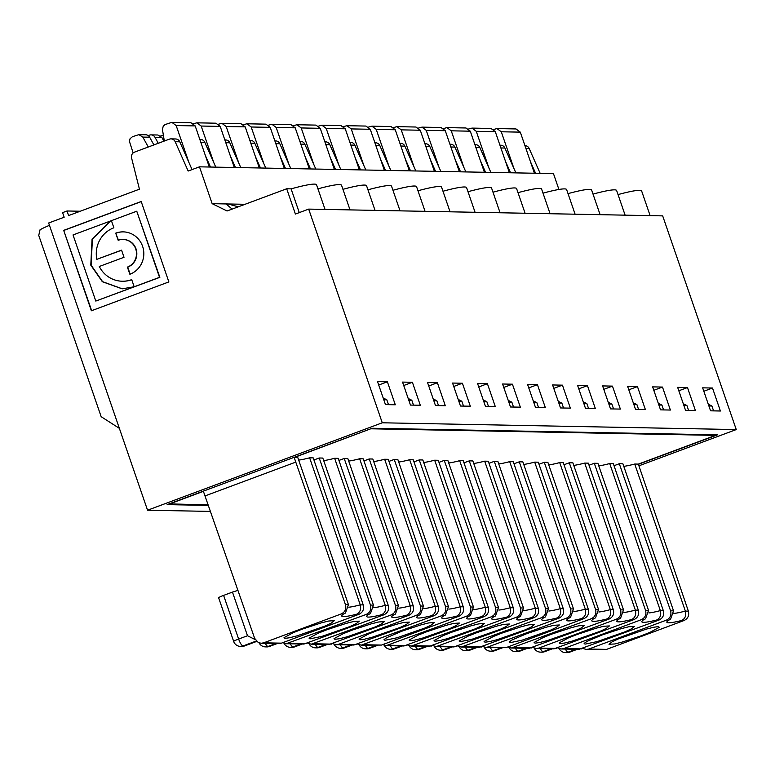 <?xml version="1.0" encoding="UTF-8"?>
<svg xmlns="http://www.w3.org/2000/svg" width="775" height="775" viewBox="0 0 775 775"><rect width="100%" height="100%" fill="white"/><g stroke="black" fill="none" stroke-linecap="round" stroke-linejoin="round"><path stroke-width="1.16" d="M614.033 465.707L619.303 463.741L670.588 610.807C671.615 615.137 670.201 618.256 666.326 620.174L588.826 649.043L586.307 649.46L582.8 648.433M586.307 649.469L606.563 649.382L684.063 620.513C687.958 618.595 689.392 615.476 688.365 611.146L638.338 464.109L634.725 464.041L685.362 611.087L688.365 611.146M641.39 635.742L622.189 642.068L614.623 643.977L608.995 644.248L612.047 641.874L618.343 638.92L646.253 629.135L653.819 627.227L658.401 626.597L659.302 627.333L650.099 632.284L641.39 635.742M670.588 610.807L673.543 610.865L670.549 619.283L668.651 620.223A43.943 4.195 161 0 0 681.709 620.465C685.178 618.663 686.398 615.534 685.362 611.087A36.619 3.497 161 0 1 673.901 613.413M513.98 168.592L501.27 131.779L496.959 128.572L493.723 129.444M413.501 405.131L411.825 400.258L408.783 400.2M411.825 400.258L408.192 398.476M326.953 629.726L346.154 623.391L353.72 621.482L359.319 621.143L356.297 623.584L350 626.539L322.09 636.323L309.942 638.871L309.031 638.125L318.244 633.175L326.953 629.726M240.792 167.613L229.787 142.765A4.883 4.698 -88.9 0 0 225.612 139.926L224.847 139.917M163.351 135.141L160.628 135.993M213.881 162.847L201.171 126.034L196.869 122.828L193.634 123.7M196.869 122.828L215.905 123.196L220.207 126.402L234.312 167.497M313.933 459.963L319.203 457.996L370.469 605.062C371.516 609.392 370.101 612.521 366.226 614.43L286.207 643.715L303.945 644.064L383.945 614.769C387.849 612.86 389.282 609.731 388.246 605.401L338.239 458.364L334.626 458.296L385.262 605.352L388.246 605.401M383.945 614.769L381.62 614.73C385.088 612.918 386.299 609.789 385.262 605.352A36.619 3.497 161 0 1 373.802 607.668M370.469 605.062L373.443 605.12L370.45 613.538L368.551 614.478A43.943 4.195 161 0 0 381.62 614.73M286.207 643.715L282.701 642.688M210.393 511.413L147.55 510.212L382.269 422.792L308.683 209.105L662.673 215.876L736.25 429.563L638.92 465.814M412.397 382.278L402.545 382.094L410.459 405.073L420.302 405.257L412.397 382.278L403.727 385.514M215.779 167.138L204.784 142.29A4.883 4.698 -88.9 0 0 200.599 139.452L199.834 139.432M230.34 155.911L235.474 167.516M373.443 605.12L322.817 458.064L319.203 457.996M334.626 458.296A36.619 3.497 -19 0 1 323.679 460.573M317.934 188.838A54.928 5.241 -19 0 1 341.543 185.264L350.029 209.899M351.957 630.201L371.157 623.875L378.733 621.967L384.332 621.627L381.3 624.069L375.013 627.014L347.103 636.808L339.528 638.716L334.945 639.346L334.044 638.61L343.248 633.659L351.957 630.201M438.505 405.606L436.829 400.733L433.787 400.675M436.829 400.733L433.196 398.96M338.946 460.437L344.207 458.48L395.502 605.546C396.529 609.877 395.114 612.996 391.23 614.914L311.211 644.199L328.949 644.548L408.958 615.253C412.852 613.335 414.286 610.216 413.249 605.885L363.243 458.839L359.639 458.771L410.275 605.827L413.249 605.885M408.958 615.253L406.623 615.205C410.091 613.403 411.312 610.274 410.275 605.827A36.619 3.497 161 0 1 398.815 608.152M395.502 605.546L398.457 605.604L395.463 614.023L393.564 614.953A43.943 4.195 161 0 0 406.623 615.205M311.211 644.199L307.714 643.163M238.894 163.331L226.184 126.519L221.873 123.312L218.637 124.174M221.873 123.312L240.918 123.671L245.21 126.877L259.325 167.972M265.796 168.097L254.801 143.249A4.883 4.698 -88.9 0 0 250.616 140.411L249.85 140.391M398.457 605.604L347.82 458.548L344.207 458.48M359.639 458.771A36.619 3.497 -19 0 1 348.682 461.048M255.343 156.395L260.478 167.991M437.4 382.763L427.558 382.569L435.472 405.548L445.315 405.742L437.4 382.763L428.73 385.989M342.947 189.323A54.928 5.241 -19 0 1 366.556 185.738L375.042 210.374M463.518 406.09L461.832 401.218L458.8 401.159M461.832 401.218L458.209 399.435M376.97 630.676L396.17 624.35L403.736 622.441L409.336 622.102L406.303 624.543L400.016 627.498L372.107 637.283L364.541 639.191L359.958 639.821L359.048 639.084L368.261 634.134L376.97 630.676M290.809 168.572L279.804 143.724A4.883 4.698 -88.9 0 0 275.629 140.885L274.863 140.876M263.897 163.806L251.187 126.993L246.886 123.787L243.65 124.659M246.886 123.787L265.922 124.155L270.223 127.362L284.328 168.446M353.962 645.013L433.961 615.728C437.865 613.819 439.299 610.69 438.262 606.36L388.256 459.323L384.642 459.255L435.279 606.302L438.262 606.36M433.961 615.728L431.636 615.679C435.104 613.877 436.315 610.748 435.279 606.302A36.619 3.497 161 0 1 423.818 608.627M418.568 615.437L416.243 615.389C420.118 613.471 421.532 610.351 420.476 606.021L423.46 606.079L420.467 614.498L418.568 615.437A43.943 4.195 161 0 0 431.636 615.679M416.243 615.389L338.743 644.257L336.224 644.674L332.717 643.647M462.413 383.238L452.561 383.053L460.476 406.032L470.318 406.216L462.413 383.238L453.743 386.463M280.356 156.87L285.491 168.475M423.46 606.079L372.833 459.023L369.22 458.955L420.476 606.021M384.642 459.255A36.619 3.497 -19 0 1 373.695 461.532M363.95 460.922L369.22 458.955M367.951 189.797A54.928 5.241 -19 0 1 391.559 186.213L400.045 210.858M401.973 631.16L421.174 624.824L428.749 622.916L434.349 622.577L431.317 625.018L425.02 627.973L397.11 637.757L384.962 640.305L384.061 639.559L386.977 637.563L401.973 631.16M488.521 406.565L486.845 401.692L483.803 401.634M486.845 401.692L483.213 399.91M388.963 461.396L394.223 459.439L445.489 606.496C446.545 610.836 445.131 613.955 441.246 615.863L361.228 645.158L381.474 645.071L458.974 616.202C462.869 614.294 464.302 611.175 463.266 606.844L413.259 459.798L409.655 459.73L460.282 606.786L463.266 606.844M458.974 616.202L456.64 616.164C460.108 614.352 461.328 611.233 460.282 606.786A36.619 3.497 161 0 1 448.832 609.102M445.489 606.496L448.473 606.554L445.48 614.972L443.581 615.912A43.943 4.195 161 0 0 456.64 616.164M361.228 645.158L357.73 644.122M288.91 164.281L276.191 127.468L271.889 124.262L268.654 125.133M271.889 124.262L290.935 124.63L295.227 127.836L309.341 168.931M315.812 169.057L304.817 144.198A4.883 4.698 -88.9 0 0 300.632 141.36L299.867 141.35M448.473 606.554L397.837 459.507L394.223 459.439M409.655 459.73A36.619 3.497 -19 0 1 398.699 462.007M305.36 157.354L310.494 168.95M487.417 383.722L477.574 383.528L485.489 406.507L495.332 406.691L487.417 383.722L478.747 386.948M392.964 190.272A54.928 5.241 -19 0 1 416.572 186.697L425.058 211.333M513.534 407.04L511.849 402.167L508.817 402.109M511.849 402.167L508.226 400.394M426.986 631.635L446.187 625.309L453.753 623.4L459.352 623.061L456.32 625.502L450.033 628.457L422.123 638.242L414.557 640.15L409.975 640.78L409.064 640.043L418.277 635.093L426.986 631.635M340.826 169.531L329.821 144.683A4.883 4.698 -88.9 0 0 325.645 141.844L324.88 141.825M313.914 164.765L301.204 127.953L296.903 124.746L293.667 125.618M296.903 124.746L315.938 125.104L320.24 128.311L334.345 169.405M413.966 461.871L419.236 459.914L470.493 606.98C471.549 611.31 470.134 614.43 466.259 616.348L386.241 645.633L403.969 645.982L483.978 616.687C487.882 614.769 489.306 611.649 488.279 607.319L438.272 460.282L434.659 460.205L485.295 607.261L488.279 607.319M483.978 616.687L481.653 616.638C485.121 614.837 486.332 611.708 485.295 607.261A36.619 3.497 161 0 1 473.835 609.586M470.493 606.98L473.477 607.038L470.483 615.457L468.584 616.387A43.943 4.195 161 0 0 481.653 616.638M386.241 645.633L382.734 644.597M512.43 384.197L502.578 384.012L510.493 406.982L520.335 407.175L512.43 384.197L503.76 387.423M330.373 157.829L335.507 169.434M473.477 607.038L422.85 459.982L419.236 459.914M434.659 460.205A36.619 3.497 -19 0 1 423.712 462.481M417.967 190.757A54.928 5.241 -19 0 1 441.576 187.172L450.062 211.807M451.99 632.119L471.19 625.783L478.766 623.875L484.365 623.536L481.333 625.977L475.036 628.932L447.127 638.716L439.561 640.625L434.978 641.254L434.077 640.518L443.281 635.568L451.99 632.119M538.538 407.524L536.862 402.651L533.82 402.593M536.862 402.651L533.229 400.869M438.979 462.355L444.24 460.389L495.535 607.455C496.562 611.785 495.147 614.914 491.263 616.822L411.244 646.108L428.982 646.457L508.991 617.162C512.885 615.253 514.319 612.124 513.283 607.794L463.276 460.757L459.672 460.689L510.299 607.736L513.283 607.794M508.991 617.162L506.656 617.123C510.124 615.311 511.335 612.182 510.299 607.736A36.619 3.497 161 0 1 498.848 610.061M495.535 607.455L498.49 607.513L495.487 615.931L493.597 616.871A43.943 4.195 161 0 0 506.656 617.123M411.244 646.108L407.747 645.081M338.927 165.24L326.207 128.427L321.906 125.221L318.67 126.093M321.906 125.221L340.952 125.589L345.243 128.795L359.358 169.89M365.829 170.006L354.834 145.157A4.883 4.698 -88.9 0 0 350.649 142.319L349.883 142.309M498.49 607.513L447.853 460.457L444.24 460.389M459.672 460.689A36.619 3.497 -19 0 1 448.715 462.966M355.376 158.303L360.511 169.909M537.433 384.671L527.591 384.487L535.506 407.466L545.348 407.65L537.433 384.671L528.763 387.907M442.98 191.231A54.928 5.241 -19 0 1 466.589 187.647L475.075 212.292M563.551 407.999L561.865 403.126L558.833 403.068M561.865 403.126L558.242 401.353M477.003 632.594L496.203 626.268L503.769 624.359L509.369 624.02L506.337 626.462L500.049 629.407L472.14 639.201L459.982 641.739L459.081 641.002L468.294 636.052L477.003 632.594M390.842 170.49L379.837 145.642A4.883 4.698 -88.9 0 0 375.662 142.803L374.897 142.784M363.93 165.724L351.22 128.912L346.919 125.705L343.683 126.567M346.919 125.705L365.955 126.063L370.256 129.27L384.361 170.364M463.983 462.83L469.253 460.873L520.509 607.939C521.565 612.269 520.151 615.389 516.276 617.307L436.257 646.592L453.985 646.941L533.994 617.646C537.898 615.728 539.322 612.608 538.296 608.278L488.289 461.232L484.675 461.164L535.312 608.22L538.296 608.278M533.994 617.646L531.669 617.597C535.137 615.786 536.348 612.667 535.312 608.22A36.619 3.497 161 0 1 523.852 610.545M520.509 607.939L523.493 607.997L520.5 616.416L518.601 617.346A43.943 4.195 161 0 0 531.669 617.597M436.257 646.592L432.75 645.556M562.447 385.156L552.594 384.962L560.509 407.941L570.352 408.134L562.447 385.156L553.776 388.382M380.389 158.788L385.524 170.384M523.493 607.997L472.866 460.941L469.253 460.873M484.675 461.164A36.619 3.497 -19 0 1 473.719 463.44M467.984 191.706A54.928 5.241 -19 0 1 491.592 188.131L500.078 212.767M502.006 633.068L521.207 626.743L528.783 624.834L534.382 624.495L531.35 626.936L525.053 629.891L497.143 639.675L489.577 641.584L484.995 642.213L484.094 641.477L493.297 636.527L502.006 633.068M588.554 408.473L586.878 403.61L583.837 403.552M586.878 403.61L583.246 401.828M488.996 463.314L494.256 461.348L545.523 608.414C546.569 612.744 545.164 615.863 541.279 617.782L461.261 647.067L478.998 647.416L559.007 618.121C562.902 616.202 564.336 613.083 563.299 608.753L513.292 461.716L509.688 461.648L560.315 608.695L563.299 608.753M559.007 618.121L556.673 618.072C560.141 616.27 561.352 613.141 560.315 608.695A36.619 3.497 161 0 1 548.865 611.02M545.523 608.414L548.506 608.472L545.503 616.89L543.614 617.83A43.943 4.195 161 0 0 556.673 618.072M461.261 647.067L457.763 646.04M388.943 166.199L376.224 129.386L371.923 126.18L368.687 127.052M371.923 126.18L390.968 126.548L395.26 129.754L409.374 170.839M548.506 608.472L497.87 461.416L494.256 461.348M509.688 461.648A36.619 3.497 -19 0 1 498.732 463.925M405.393 159.263L410.527 170.868M587.45 385.63L577.607 385.446L585.512 408.415L595.365 408.609L587.45 385.63L578.78 388.856M492.997 192.19A54.928 5.241 -19 0 1 516.605 188.606L525.092 213.251M613.567 408.958L611.882 404.085L608.85 404.027M611.882 404.085L608.259 402.302M527.019 633.553L546.22 627.217L553.786 625.309L559.385 624.97L556.353 627.411L550.066 630.366L522.156 640.15L509.998 642.698L509.097 641.952L512.013 639.956L527.019 633.553M413.947 166.673L401.237 129.861L396.926 126.654L393.7 127.526M396.936 126.654L415.972 127.023L420.273 130.229L434.378 171.323M513.999 463.789L519.269 461.823L570.555 608.898C571.582 613.228 570.167 616.348 566.292 618.256L486.274 647.551L506.511 647.464L584.011 618.595C587.905 616.687 589.339 613.567 588.312 609.237L538.305 462.191L534.692 462.123L585.328 609.179L588.312 609.237M584.011 618.595L581.686 618.557C585.144 616.745 586.365 613.626 585.328 609.179A36.619 3.497 161 0 1 573.868 611.494M570.555 608.898L573.51 608.947L570.516 617.365L568.618 618.305A43.943 4.195 161 0 0 581.686 618.557M486.274 647.551L482.767 646.515M612.463 386.115L602.611 385.921L610.526 408.9L620.368 409.084L612.463 386.115L603.793 389.341M415.846 170.965L404.85 146.117A4.883 4.698 -88.9 0 0 400.665 143.278L399.9 143.259M430.406 159.737L435.54 171.343M573.51 608.947L522.873 461.9L519.269 461.823M534.692 462.123A36.619 3.497 -19 0 1 523.735 464.399M518 192.665A54.928 5.241 -19 0 1 541.609 189.09L550.095 213.726M552.023 634.028L571.223 627.702L578.799 625.793L584.398 625.454L581.366 627.895L575.069 630.85L547.16 640.634L539.594 642.543L535.012 643.173L534.111 642.436L543.314 637.486L552.023 634.028M638.571 409.433L636.895 404.56L633.853 404.502M636.895 404.56L633.262 402.787M539.012 464.264L544.273 462.307L595.539 609.373C596.585 613.703 595.181 616.822 591.296 618.741L511.277 648.026L529.015 648.375L609.024 619.08C612.918 617.162 614.352 614.042 613.316 609.712L563.309 462.665L559.705 462.597L610.332 609.654L613.316 609.712M609.024 619.08L606.689 619.031C610.158 617.229 611.368 614.1 610.332 609.654A36.619 3.497 161 0 1 598.881 611.979M595.539 609.373L598.523 609.431L595.52 617.849L593.631 618.779A43.943 4.195 161 0 0 606.689 619.031M511.277 648.026L507.78 646.989M438.96 167.158L426.24 130.345L421.939 127.139L418.703 128.001M421.939 127.139L440.985 127.497L445.276 130.704L459.391 171.798M598.523 609.431L547.886 462.375L544.273 462.307M559.705 462.597A36.619 3.497 -19 0 1 548.748 464.874M440.859 171.449L429.854 146.591A4.883 4.698 -88.9 0 0 425.678 143.753L424.913 143.743M455.409 160.222L460.544 171.827M637.467 386.589L627.624 386.396L635.529 409.374L645.381 409.568L637.467 386.589L628.796 389.815M543.013 193.149A54.928 5.241 -19 0 1 566.622 189.565L575.098 214.2M663.574 409.917L661.898 405.044L658.866 404.986M661.898 405.044L658.275 403.262M577.036 634.502L596.237 628.176L603.803 626.268L609.402 625.929L606.37 628.37L600.083 631.325L572.173 641.109L564.607 643.018L560.015 643.647L559.114 642.911L568.327 637.961L577.036 634.502M463.963 167.632L451.253 130.82L446.942 127.613L443.717 128.485M446.952 127.613L465.988 127.982L470.289 131.188L484.394 172.282M554.018 648.84L634.028 619.554C637.922 617.646 639.356 614.517 638.329 610.187L588.322 463.15L584.708 463.082L635.345 610.128L638.329 610.187M634.028 619.554L631.693 619.516C635.161 617.704 636.382 614.575 635.345 610.128A36.619 3.497 161 0 1 623.885 612.453M618.634 619.264L616.309 619.215C620.184 617.307 621.598 614.178 620.542 609.847L623.526 609.906L620.533 618.324L618.634 619.264A43.943 4.195 161 0 0 631.693 619.516M616.309 619.215L538.809 648.084L536.29 648.501L532.783 647.474M662.48 387.064L652.627 386.88L660.542 409.859L670.385 410.043L662.48 387.064L653.809 390.3M465.862 171.924L454.867 147.076A4.883 4.698 -88.9 0 0 450.682 144.237L449.917 144.218M480.423 160.696L485.557 172.302M623.526 609.906L572.89 462.849L569.286 462.782L620.542 609.847M584.708 463.082A36.619 3.497 -19 0 1 573.752 465.358M564.016 464.748L569.286 462.782M568.017 193.624A54.928 5.241 -19 0 1 591.625 190.04L600.112 214.685M602.039 634.987L621.24 628.661L628.806 626.752L634.415 626.413L631.383 628.854L625.086 631.799L597.176 641.584L585.028 644.132L584.127 643.395L587.043 641.39L602.039 634.987M688.587 410.392L686.912 405.519L683.87 405.461M686.912 405.519L683.279 403.736M579.032 649.324L659.031 620.039C662.935 618.121 664.369 615.001 663.332 610.671L613.325 463.624L609.712 463.557L660.348 610.613L663.332 610.671M659.031 620.039L656.706 619.99C660.174 618.179 661.385 615.059 660.348 610.613A36.619 3.497 161 0 1 648.898 612.938M643.647 619.738L641.312 619.7C645.188 617.782 646.602 614.662 645.556 610.332L648.539 610.39L645.536 618.799L643.647 619.738A43.943 4.195 161 0 0 656.706 619.99M641.312 619.7L563.812 648.559L561.294 648.985L557.797 647.948M488.967 168.117L476.257 131.304L471.956 128.098L468.72 128.96M471.956 128.098L491.001 128.456L495.293 131.663L509.408 172.757M648.539 610.39L597.903 463.334L594.289 463.266L645.556 610.332M609.712 463.557A36.619 3.497 -19 0 1 598.765 465.833M589.029 465.223L594.289 463.266M490.866 172.399L479.87 147.55A4.883 4.698 -88.9 0 0 475.695 144.712L474.93 144.702M505.426 161.181L510.56 172.777M687.483 387.548L677.641 387.355L685.546 410.333L695.398 410.527L687.483 387.548L678.813 390.774M593.03 194.099A54.928 5.241 -19 0 1 616.638 190.524L625.115 215.159M713.591 410.866L711.915 406.003L708.883 405.945M711.915 406.003L708.292 404.221M496.959 128.572L516.005 128.941L520.306 132.138L534.411 173.232M524.946 145.652L524.985 145.661A4.883 4.698 91.1 0 1 529.17 148.49L525.896 148.432M712.496 388.023L702.644 387.839L710.559 410.808L720.401 411.002L712.496 388.023L703.826 391.249M530.439 161.655L535.573 173.261M540.165 173.348L529.17 148.49M515.879 172.883L504.883 148.025A4.883 4.698 -88.9 0 0 500.698 145.196L499.933 145.177M208.301 505.407L167.138 504.622L372.213 428.246L717.476 434.853L638.406 464.302M673.543 610.865L622.906 463.808L619.303 463.741M634.725 464.041A36.619 3.497 -19 0 1 623.768 466.317M638.338 464.109L715.461 435.376L715.267 434.804M232.151 209.095L226.862 204.658L227.821 203.97L212.156 203.67L199.475 166.828L553.457 173.6L558.92 189.458M618.033 194.583A54.928 5.241 -19 0 1 641.642 190.999L650.128 215.634M378.713 385.03L387.384 381.804L377.541 381.62L385.456 404.589L395.298 404.782L387.384 381.804M121.559 250.131L124.019 257.281L99.287 266.493A27.532 26.515 -88.9 0 0 122.266 281.228A27.532 26.515 -88.9 0 0 131.711 279.62L134.172 286.769L122.121 288.823L102.358 281.732L90.791 265.157L92.07 239.029L110.602 220.953L73.034 234.941L95.8 301.068L159.524 277.334L136.758 211.217L111.406 220.652L113.867 227.792A27.532 26.515 -88.9 0 0 96.827 259.344L121.559 250.131M188.877 162.372L176.167 125.56L171.856 122.353L165.056 124.572L163.283 126.102L162.411 129.289L164.319 141.031M148.277 147.008L142.813 137.088L138.851 134.647L132.486 136.681L130.084 138.696L129.386 141.282L133.145 152.946M148.219 135.596L149.381 135.16A4.844 4.669 91.1 0 1 155 137.32L161.849 137.446L157.897 135.005L151.047 134.879M158.284 143.288L155 137.32M199.475 166.828L188.16 171.042L175.179 141.718A4.883 4.698 -88.9 0 0 169.328 139.171L134.54 152.123A4.883 4.698 -88.9 0 0 131.576 157.964L139.442 189.187L68.587 215.576L67.008 210.984L80.242 211.236M192.064 169.589L179.781 141.806A4.883 4.698 -88.9 0 0 175.596 138.967L171.004 138.88M163.903 141.186L161.849 137.446M171.856 122.353L190.902 122.712L195.193 125.918L209.308 167.013M63.686 230.359L141.186 201.5L168.873 281.916L91.372 310.785L63.686 230.359L91.663 310.678M49.464 225.322A30.516 2.916 161 0 0 40.048 229.768L38.75 235.406L101.176 416.708L119.36 428.343M299.276 212.612L291.1 188.868L286.702 188.78L227.075 210.984L212.156 203.67M291.1 188.868A54.928 5.241 -19 0 1 316.539 184.779L325.025 209.415M147.55 510.212L48.66 222.997L64.16 217.223L62.581 212.631L67.008 210.984M286.702 188.78L295.401 214.055L308.683 209.105M118.178 240.298L115.717 233.149A21.836 21.032 91.1 0 1 123.206 231.87A21.836 21.032 91.1 0 1 143.549 250.16A21.836 21.032 91.1 0 1 129.871 274.253L127.4 267.104A14.241 13.717 -88.9 0 0 136.322 251.391A14.241 13.717 -88.9 0 0 123.06 239.465A14.241 13.717 -88.9 0 0 118.178 240.298M136.758 211.217L159.853 277.343L95.8 301.068M122.285 288.823L102.61 281.683L91.121 265.157L92.399 239.029L110.602 220.953M122.431 281.238A27.532 26.515 -88.9 0 0 122.595 281.238A27.532 26.515 -88.9 0 0 131.75 279.727M96.827 259.344L121.597 250.248M141.224 201.616L64.015 230.369M245.026 204.3L228.005 203.98L238.312 206.799M382.269 422.792L736.25 429.563M118.468 240.202L115.717 233.149M237.915 590.376L232.461 592.09L247.496 635.752L255.178 639.578M223.607 595.394L238.632 639.046A7.324 0.698 161 0 0 233.682 641.467L218.647 597.816A7.324 0.698 -19 0 1 223.607 595.394L232.461 592.09M348.798 607.193A36.619 3.497 161 0 0 360.259 604.868L363.233 604.926L313.226 457.889L309.622 457.812L360.259 604.868C361.324 609.266 360.104 612.395 356.607 614.246L358.941 614.294L281.441 643.153L278.477 643.579M356.607 614.246A43.943 4.195 161 0 1 343.548 614.003L345.437 613.064L348.44 604.645L297.803 457.589L294.2 457.521L371.254 428.604M309.622 457.812A36.619 3.497 -19 0 1 298.666 460.088M363.233 604.926C364.289 609.266 362.855 612.395 358.941 614.294M301.95 629.242L321.15 622.916L328.716 621.007L334.316 620.668L331.283 623.11L324.996 626.064L297.087 635.849L289.511 637.757L284.929 638.387L284.028 637.651L293.241 632.7L301.95 629.242M341.194 613.955C345.108 612.056 346.522 608.927 345.437 604.587L295.779 462.113L204.997 495.932L254.655 638.397L258.298 642.553L261.185 643.26L263.694 642.814L341.194 613.955L343.548 614.003M169.095 503.895L208.097 504.835M715.461 435.376L371.322 428.798M169.163 504.089L203.408 491.331L204.997 495.932M130.152 274.147L127.73 267.113A14.241 13.717 -88.9 0 0 136.652 251.4A14.241 13.717 -88.9 0 0 123.39 239.475A14.241 13.717 -88.9 0 0 123.225 239.475M116.037 233.159A21.836 21.032 91.1 0 1 123.37 231.88M383.77 399.716L386.812 399.774L383.179 398.001M388.488 404.647L386.812 399.774M295.779 462.113L294.2 457.521M153.896 144.915L149.662 137.214A4.844 4.669 91.1 0 0 145.7 134.773L138.851 134.647M205.327 155.436L210.461 167.042M588.826 649.043L606.563 649.382M684.063 620.513L681.709 620.465M668.651 620.223L666.326 620.174M265.273 643.327A7.324 1.841 69.6 0 0 267.985 646.457A7.324 7.053 91.1 0 1 265.467 646.883L266.784 646.912A7.324 7.053 -88.9 0 0 269.293 646.476A7.324 1.841 69.6 0 0 269.477 646.447A7.324 1.841 69.6 0 0 269.642 646.35M275.842 643.531L267.985 646.457L269.293 646.476L277.15 643.55M229.787 142.765L225.796 142.687M201.171 126.034L220.207 126.402M368.551 614.478L366.226 614.43M288.726 643.298L306.445 643.637M290.286 643.802A7.324 1.841 69.6 0 0 292.989 646.931A7.324 7.053 91.1 0 1 290.48 647.357L291.787 647.387A7.324 7.053 -88.9 0 0 294.306 646.96A7.324 1.841 69.6 0 0 294.49 646.931A7.324 1.841 69.6 0 0 294.645 646.834M300.845 644.006L292.989 646.931L302.153 644.035M393.564 614.953L391.23 614.914M313.73 643.773L331.458 644.112M226.184 126.519L245.21 126.877M254.801 143.249L250.809 143.172M315.289 644.287A7.324 1.841 69.6 0 0 318.002 647.406A7.324 7.053 91.1 0 1 315.483 647.842L316.801 647.861A7.324 7.053 -88.9 0 0 319.31 647.435A7.324 1.841 69.6 0 0 319.494 647.406A7.324 1.841 69.6 0 0 319.658 647.309M325.858 644.48L318.002 647.406L319.31 647.435L327.166 644.509M279.804 143.724L275.813 143.646M251.187 126.993L270.223 127.362M338.743 644.257L356.461 644.597M340.302 644.761A7.324 1.841 69.6 0 0 343.005 647.89A7.324 7.053 91.1 0 1 340.496 648.317L341.804 648.346A7.324 7.053 -88.9 0 0 344.323 647.91A7.324 1.841 69.6 0 0 344.507 647.881A7.324 1.841 69.6 0 0 344.662 647.784M350.862 644.965L343.005 647.89L352.17 644.984M443.581 615.912L441.246 615.863M363.746 644.732L381.474 645.071M276.191 127.468L295.227 127.836M304.817 144.198L300.826 144.121M365.306 645.236A7.324 1.841 69.6 0 0 368.018 648.365A7.324 7.053 91.1 0 1 365.5 648.801L366.817 648.82A7.324 7.053 -88.9 0 0 369.326 648.394A7.324 1.841 69.6 0 0 369.51 648.365A7.324 1.841 69.6 0 0 369.665 648.268M375.875 645.439L368.018 648.365L377.183 645.468M329.821 144.683L325.829 144.605M301.204 127.953L320.24 128.311M468.584 616.387L466.259 616.348M388.759 645.207L406.478 645.546M390.319 645.72A7.324 1.841 69.6 0 0 393.022 648.849A7.324 7.053 91.1 0 1 390.513 649.276L391.821 649.305A7.324 7.053 -88.9 0 0 394.339 648.869A7.324 1.841 69.6 0 0 394.523 648.84A7.324 1.841 69.6 0 0 394.678 648.743M400.878 645.924L393.022 648.849L402.186 645.943M493.597 616.871L491.263 616.822M413.763 645.691L431.491 646.03M326.207 128.427L345.243 128.795M354.834 145.157L350.843 145.08M415.323 646.195A7.324 1.841 69.6 0 0 418.035 649.324A7.324 7.053 91.1 0 1 415.516 649.75L416.834 649.779A7.324 7.053 -88.9 0 0 419.343 649.353A7.324 1.841 69.6 0 0 419.527 649.314A7.324 1.841 69.6 0 0 419.682 649.217M425.892 646.398L418.035 649.324L427.199 646.428M379.837 145.642L375.846 145.564M351.22 128.912L370.256 129.27M518.601 617.346L516.276 617.307M438.776 646.166L456.494 646.505M440.336 646.679A7.324 1.841 69.6 0 0 443.038 649.799A7.324 7.053 91.1 0 1 440.529 650.235L441.837 650.254A7.324 7.053 -88.9 0 0 444.356 649.828A7.324 1.841 69.6 0 0 444.54 649.799A7.324 1.841 69.6 0 0 444.695 649.702M450.895 646.873L443.038 649.799L452.203 646.902M543.614 617.83L541.279 617.782M463.779 646.65L481.507 646.989M376.224 129.386L395.26 129.754M465.339 647.154A7.324 1.841 69.6 0 0 468.052 650.283A7.324 7.053 91.1 0 1 465.533 650.709L466.85 650.738A7.324 7.053 -88.9 0 0 469.359 650.303A7.324 1.841 69.6 0 0 469.543 650.273A7.324 1.841 69.6 0 0 469.698 650.177M475.908 647.357L468.052 650.283L477.216 647.377M401.237 129.861L420.273 130.229M568.618 618.305L566.292 618.256M488.793 647.125L506.511 647.464M490.352 647.629A7.324 1.841 69.6 0 0 493.055 650.758A7.324 7.053 91.1 0 1 490.546 651.184L491.854 651.213A7.324 7.053 -88.9 0 0 494.373 650.787A7.324 1.841 69.6 0 0 494.557 650.758A7.324 1.841 69.6 0 0 494.712 650.661M500.912 647.832L493.055 650.758L502.219 647.861M593.631 618.779L591.296 618.741M513.796 647.6L531.524 647.939M426.24 130.345L445.276 130.704M515.356 648.113A7.324 1.841 69.6 0 0 518.068 651.242A7.324 7.053 91.1 0 1 515.549 651.668L516.867 651.688A7.324 7.053 -88.9 0 0 519.376 651.262A7.324 1.841 69.6 0 0 519.56 651.232A7.324 1.841 69.6 0 0 519.715 651.136M525.925 648.317L518.068 651.242L527.232 648.336M451.253 130.82L470.289 131.188M538.809 648.084L556.528 648.423M540.359 648.588A7.324 1.841 69.6 0 0 543.072 651.717A7.324 7.053 91.1 0 1 540.562 652.143L541.87 652.172A7.324 7.053 -88.9 0 0 544.389 651.746A7.324 1.841 69.6 0 0 544.573 651.707A7.324 1.841 69.6 0 0 544.728 651.61M550.928 648.791L543.072 651.717L552.236 648.82M563.812 648.559L581.541 648.898M476.257 131.304L495.293 131.663M565.372 649.072A7.324 1.841 69.6 0 0 568.085 652.192A7.324 7.053 91.1 0 1 565.566 652.627L566.883 652.647A7.324 7.053 -88.9 0 0 569.393 652.221A7.324 1.841 69.6 0 0 569.577 652.192A7.324 1.841 69.6 0 0 569.732 652.095M575.941 649.266L568.085 652.192L577.249 649.295M501.27 131.779L520.306 132.138M504.883 148.025L500.882 147.957M479.87 147.55L475.879 147.473M454.867 147.076L450.876 146.998M429.854 146.591L425.863 146.514M404.85 146.117L400.859 146.039M179.781 141.806L175.179 141.718M247.496 635.752L238.632 639.046A7.324 1.841 69.6 0 0 242.972 645.972A7.324 7.053 91.1 0 1 240.463 646.408L241.771 646.428A7.324 7.053 -88.9 0 0 244.29 646.001A7.324 1.841 69.6 0 0 244.474 645.972A7.324 1.841 69.6 0 0 244.629 645.875M256.234 641.041L242.972 645.972L256.612 641.409M345.437 604.587L348.44 604.645M263.694 642.814L281.441 643.153M142.813 137.088L149.662 137.214M176.167 125.56L195.193 125.918M204.784 142.29L200.793 142.213M259.082 642.882A7.324 7.324 0 0 0 265.467 646.883M266.784 646.912A7.324 7.324 0 0 0 269.477 646.447L277.247 643.55M284.086 643.347A7.324 7.324 0 0 0 290.48 647.357M291.787 647.387A7.324 7.324 0 0 0 294.49 646.931L302.26 644.035M309.089 643.822A7.324 7.324 0 0 0 315.483 647.842M316.801 647.861A7.324 7.324 0 0 0 319.494 647.406L327.263 644.509M353.962 645.023L336.224 644.684M334.103 644.306A7.324 7.324 0 0 0 340.496 648.317M341.804 648.346A7.324 7.324 0 0 0 344.507 647.881L352.276 644.994M359.106 644.781A7.324 7.324 0 0 0 365.5 648.801M366.817 648.82A7.324 7.324 0 0 0 369.51 648.365L377.28 645.468M384.119 645.255A7.324 7.324 0 0 0 390.513 649.276M391.821 649.305A7.324 7.324 0 0 0 394.523 648.84L402.293 645.943M409.123 645.74A7.324 7.324 0 0 0 415.516 649.75M416.834 649.779A7.324 7.324 0 0 0 419.527 649.314L427.296 646.428M434.136 646.214A7.324 7.324 0 0 0 440.529 650.235M441.837 650.254A7.324 7.324 0 0 0 444.54 649.799L452.309 646.902M459.139 646.689A7.324 7.324 0 0 0 465.533 650.709M466.85 650.738A7.324 7.324 0 0 0 469.543 650.273L477.313 647.387M484.152 647.173A7.324 7.324 0 0 0 490.546 651.184M491.854 651.213A7.324 7.324 0 0 0 494.557 650.758L502.316 647.861M509.156 647.648A7.324 7.324 0 0 0 515.549 651.668M516.867 651.688A7.324 7.324 0 0 0 519.56 651.232L527.329 648.336M554.018 648.849L536.29 648.51M534.169 648.132A7.324 7.324 0 0 0 540.562 652.143M541.87 652.172A7.324 7.324 0 0 0 544.573 651.707L552.333 648.82M579.032 649.334L561.294 648.985M559.172 648.607A7.324 7.324 0 0 0 565.566 652.627M566.883 652.647A7.324 7.324 0 0 0 569.577 652.192L577.346 649.295M233.682 641.467A7.324 7.324 0 0 0 240.463 646.408M241.771 646.428A7.324 7.324 0 0 0 244.474 645.972L256.641 641.438M261.572 643.26L278.932 643.589"/></g></svg>
